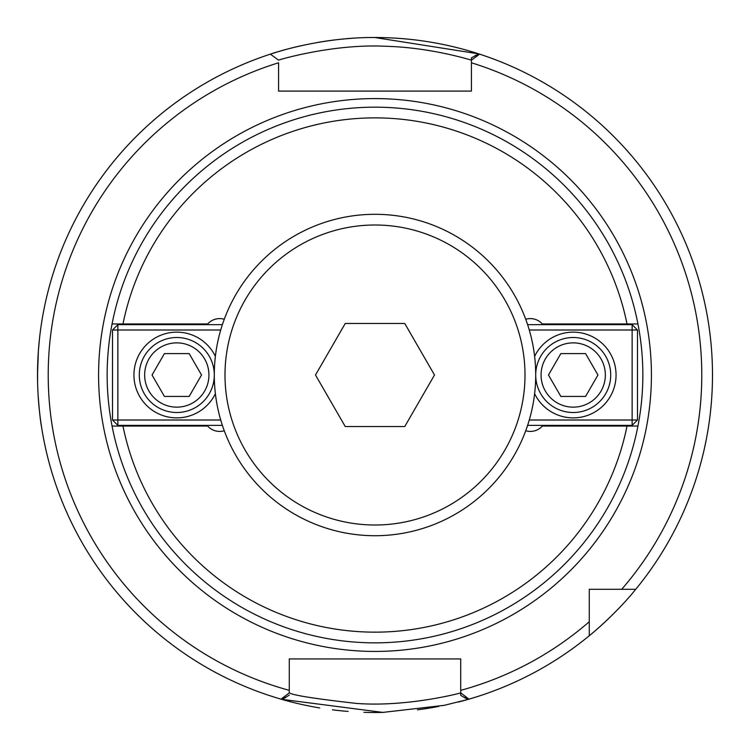 <?xml version="1.0" encoding="UTF-8"?>
<svg xmlns="http://www.w3.org/2000/svg" width="750" height="750" viewBox="0 0 750 750"><rect width="100%" height="100%" fill="white"/><g stroke="black" fill="none" stroke-linecap="round" stroke-linejoin="round"><path stroke-width="1.12" d="M224.259 430.744A16.069 16.069 0 0 1 207.666 426.066L112.059 426.066A267.853 267.853 0 0 1 112.059 323.962L207.666 323.962A16.069 16.069 0 0 1 224.259 319.275M525.741 319.275A16.069 16.069 0 0 1 542.334 323.962L637.941 323.962A267.853 267.853 0 0 1 637.941 426.066L627.019 426.066A257.137 257.137 0 0 1 122.981 426.066L112.059 426.066A267.853 267.853 0 0 0 637.941 426.066L542.334 426.066A16.069 16.069 0 0 1 525.741 430.744M112.059 323.962L122.981 323.962A257.137 257.137 0 0 1 627.019 323.962L637.941 323.962A267.853 267.853 0 0 0 112.059 323.962M589.275 621.722L589.275 589.294L635.737 589.294A337.491 337.491 0 0 0 479.606 54.141A337.491 337.491 0 0 0 478.641 53.831A337.491 337.491 0 0 0 375 37.519C318.722 37.022 269.137 54.469 270.394 54.141L278.578 60.159C277.312 60.244 332.55 43.697 384.956 46.247C431.756 47.391 471.881 60.412 471.431 60.159L479.606 54.141A337.491 337.491 0 0 1 635.737 589.294C615.553 614.466 588.703 636.375 589.275 635.747L589.275 621.722A326.775 326.775 0 0 1 460.716 690.347L460.716 692.859L468.975 699.15A337.491 337.491 0 0 0 608.362 618.816A337.491 337.491 0 0 1 468.975 699.15A337.491 337.491 0 0 0 589.275 635.747A337.491 337.491 0 0 1 467.897 699.459L460.716 695.391L460.669 692.888C461.494 692.888 406.969 707.344 356.128 703.387C314.972 698.728 292.688 695.212 289.284 692.859L281.025 699.15A337.491 337.491 0 0 0 282.103 699.459L281.166 699.188M471.422 60.159L471.422 91.087L278.578 91.087L278.578 62.784A326.775 326.775 0 0 0 289.284 690.347L289.284 658.931L460.716 658.931L460.716 695.391M289.284 692.859L289.284 690.347M270.394 54.141A337.491 337.491 0 0 1 300.553 45.834A337.491 337.491 0 0 0 282.103 699.459L289.284 695.138M471.422 85.284L471.422 91.087L278.578 91.087L278.578 85.284M450 658.931L460.716 658.931L460.716 668.081M589.275 592.547L589.275 589.294L592.537 589.294M621.712 589.294A326.775 326.775 0 0 0 471.422 62.784L471.422 57.872L478.641 53.831A337.491 337.491 0 0 0 375 37.519M281.512 699.291L382.856 712.406L444.234 705.328L467.887 699.469M478.509 53.831L375 37.547M41.606 427.434C40.387 420.956 39.206 409.969 38.072 394.491M37.594 382.462L37.594 367.688M38.381 350.738L39.516 338.316M41.738 321.75L41.1 325.903M38.381 350.812L37.509 375.009M289.284 668.081L289.284 658.931L300 658.931M375 712.5A337.491 337.491 0 0 0 383.269 712.397A337.491 337.491 0 0 1 363.891 712.312A337.491 337.491 0 0 0 375 712.5M417.431 709.819A337.491 337.491 0 0 0 438.797 706.416A337.491 337.491 0 0 1 417.431 709.819M458.259 702.066A337.491 337.491 0 0 0 467.034 699.712A337.491 337.491 0 0 1 458.259 702.066M352.162 38.297A337.491 337.491 0 0 0 318.131 42.347A337.491 337.491 0 0 1 352.162 38.297M282.609 699.609A337.491 337.491 0 0 0 319.706 707.944A337.491 337.491 0 0 1 282.609 699.609M332.409 709.8A337.491 337.491 0 0 0 348.141 711.431A337.491 337.491 0 0 1 332.409 709.8M597.947 375.009L585.581 396.441L560.841 396.441L548.466 375.009L560.841 353.588L585.581 353.588L597.947 375.009M541.069 375.009A32.138 32.138 0 0 1 589.275 347.175A32.138 32.138 0 0 1 589.275 402.844A32.138 32.138 0 0 1 541.069 375.009M535.706 375.009A37.5 37.5 0 0 0 573.206 412.509A37.5 37.5 0 0 0 610.706 375.009A37.5 37.5 0 0 0 573.206 337.509A37.5 37.5 0 0 0 535.706 375.009M632.137 425.363L632.137 420.009L637.491 420.009L632.137 425.363L527.616 425.363M637.491 330.009L632.137 330.009L632.137 324.656L637.491 330.009L637.491 420.009M529.284 330.009L632.137 330.009L632.137 420.009L529.284 420.009M632.137 324.656L527.616 324.656M534.619 356.363A42.853 42.853 0 0 1 616.059 375.009A42.853 42.853 0 0 1 534.619 393.666M152.053 375.009L164.419 353.588L189.159 353.588L201.534 375.009L189.159 396.441L164.419 396.441L152.053 375.009M208.931 375.009A32.138 32.138 0 0 1 160.725 402.844A32.138 32.138 0 0 1 160.725 347.175A32.138 32.138 0 0 1 208.931 375.009M214.294 375.009A37.5 37.5 0 0 0 176.794 337.509A37.5 37.5 0 0 0 139.294 375.009A37.5 37.5 0 0 0 176.794 412.509A37.5 37.5 0 0 0 214.294 375.009M117.862 324.656L117.862 330.009L112.509 330.009L117.862 324.656L222.384 324.656M112.509 420.009L117.862 420.009L117.862 425.363L112.509 420.009L112.509 330.009M220.716 420.009L117.862 420.009L117.862 330.009L220.716 330.009M117.862 425.363L222.384 425.363M215.381 393.666A42.853 42.853 0 0 1 133.941 375.009A42.853 42.853 0 0 1 215.381 356.363M404.756 323.475L434.503 375.009L404.756 426.544L345.244 426.544L315.497 375.009L345.244 323.475L404.756 323.475M375 525.009A149.991 149.991 0 0 1 245.1 300.009A149.991 149.991 0 0 1 504.9 300.009A149.991 149.991 0 0 1 375 525.009M375 535.716A160.706 160.706 0 0 0 535.706 375.009A160.706 160.706 0 0 0 375 214.303A160.706 160.706 0 0 0 214.294 375.009A160.706 160.706 0 0 0 375 535.716M375 651.431A276.422 276.422 0 0 0 651.422 375.009A276.422 276.422 0 0 0 375 98.587A276.422 276.422 0 0 0 98.578 375.009A276.422 276.422 0 0 0 375 651.431M476.944 56.1A334.809 334.809 0 0 0 475.2 55.547M464.353 697.678A334.809 334.809 0 0 0 466.312 697.125M283.688 697.125A334.809 334.809 0 0 0 285.647 697.678"/></g></svg>
